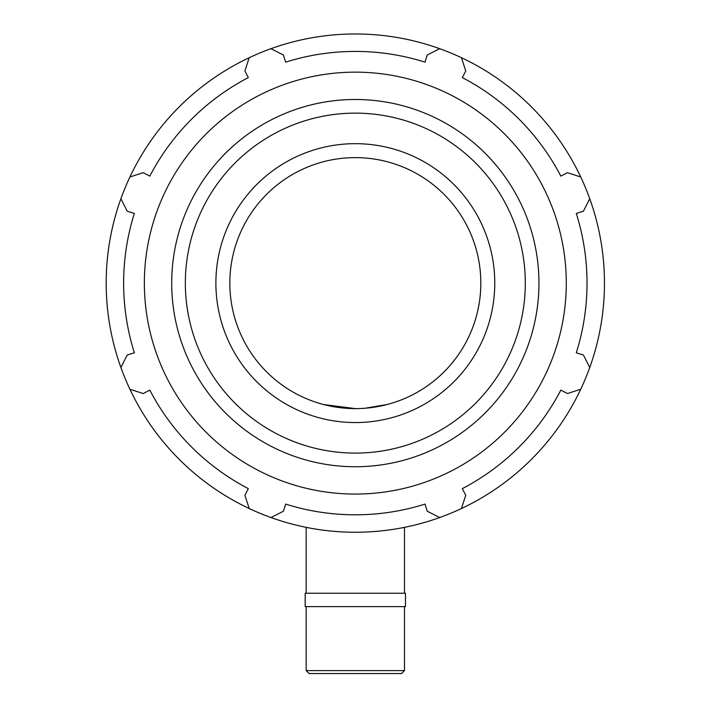 <?xml version="1.0" encoding="UTF-8"?>
<svg xmlns="http://www.w3.org/2000/svg" width="709" height="709" viewBox="0 0 709 709"><rect width="100%" height="100%" fill="white"/><g stroke="black" fill="none" stroke-linecap="round" stroke-linejoin="round"><path stroke-width="1.06" d="M589.746 198.75A249.134 249.134 0 0 1 249.213 508.521A249.134 249.134 0 0 1 270.962 48.691A249.134 249.134 0 0 1 589.746 198.75L583.427 211.193L576.302 213.444A231.692 231.692 0 0 1 576.302 352.79L583.427 355.032L589.746 367.475M120.902 367.475L127.221 355.032L134.356 352.79A231.692 231.692 0 0 1 134.356 213.444L127.221 211.193L120.902 198.75M249.213 508.521L244.889 495.263L248.336 488.634A231.692 231.692 0 0 1 149.812 390.101L143.174 393.548L129.915 389.223M129.915 177.002L143.174 172.677L149.812 176.124A231.692 231.692 0 0 1 248.336 77.591L244.889 70.962L249.213 57.704M439.686 517.535L427.243 511.216L425.001 504.09A231.692 231.692 0 0 1 285.656 504.09L283.405 511.216L270.962 517.535M270.962 48.691L283.405 55.01L285.656 62.144A231.692 231.692 0 0 1 425.001 62.144L427.243 55.01L439.686 48.691M461.435 57.704L465.76 70.962L462.312 77.591A231.692 231.692 0 0 1 560.846 176.124L567.475 172.677L580.733 177.002M580.733 389.223L567.475 393.548L560.846 390.101A231.692 231.692 0 0 1 462.312 488.634L465.76 495.263L461.435 508.521M404.484 670.599L306.164 670.599L309.115 673.55L401.533 673.55L404.484 670.599L404.484 606.62M405.468 593.229L305.18 593.229L305.18 606.62L405.468 606.62L405.468 593.229M355.324 408.614A125.502 125.502 0 0 0 480.826 283.113A125.502 125.502 0 0 0 355.324 157.62A125.502 125.502 0 0 0 229.831 283.113A125.502 125.502 0 0 0 355.324 408.614L323.543 404.52L345.416 408.216M365.232 408.216L387.105 404.52M355.324 494.076A210.963 210.963 0 0 0 538.025 177.631A210.963 210.963 0 0 0 172.624 177.631A210.963 210.963 0 0 0 355.324 494.076M355.324 422.555A139.443 139.443 0 0 0 494.767 283.113A139.443 139.443 0 0 0 355.324 143.67A139.443 139.443 0 0 0 215.882 283.113A139.443 139.443 0 0 0 355.324 422.555M355.324 453.095A169.983 169.983 0 0 1 185.341 283.113A169.983 169.983 0 0 1 355.324 113.13A169.983 169.983 0 0 1 525.307 283.113A169.983 169.983 0 0 1 355.324 453.095M538.946 283.113A183.622 183.622 0 0 0 355.324 99.49A183.622 183.622 0 0 0 171.702 283.113A183.622 183.622 0 0 0 355.324 466.735A183.622 183.622 0 0 0 538.946 283.113M306.164 527.354L306.164 593.229M404.484 527.354L404.484 593.229M306.164 606.62L306.164 670.599"/></g></svg>
